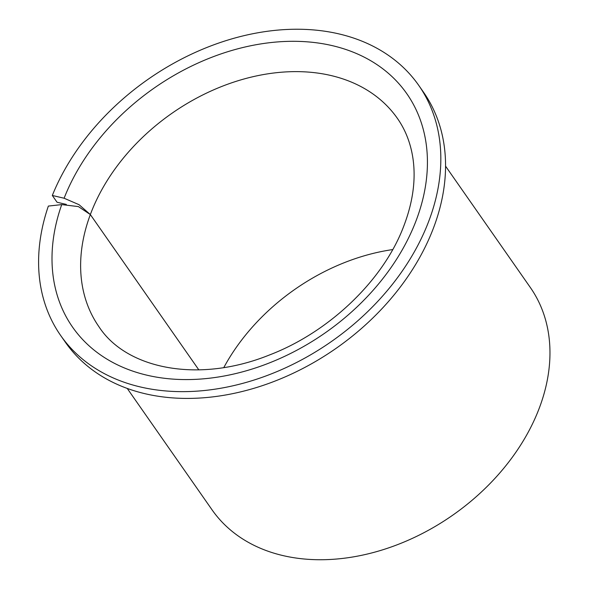 <?xml version="1.0" encoding="UTF-8"?>
<svg xmlns="http://www.w3.org/2000/svg" width="589" height="589" viewBox="0 0 589 589"><rect width="100%" height="100%" fill="white"/><g stroke="black" fill="none" stroke-linecap="round" stroke-linejoin="round"><path stroke-width="0.88" d="M392.716 249.574A181.994 133.313 -34.9 0 0 223.805 367.573M127.268 388.468L212.055 509.838A194.127 142.207 -34.9 0 0 379.772 550.708A194.127 142.207 -34.9 0 0 537.411 412.874A194.127 142.207 -34.9 0 0 530.336 287.498L445.549 166.127M48.357 206.076A218.386 159.98 -34.9 0 0 60.674 335.509A218.386 159.98 -34.9 0 0 249.361 381.488A218.386 159.98 -34.9 0 0 426.701 226.426A218.386 159.98 -34.9 0 0 418.742 85.376A218.386 159.98 -34.9 0 0 230.063 39.397A218.386 159.98 -34.9 0 0 52.723 194.458A218.386 159.98 -34.9 0 0 52.311 195.467L64.098 198.228L79.073 204.7L90.345 214.565L78.374 206.584L61.727 204.604L48.357 206.076M60.674 335.509L65.408 342.275A218.386 159.98 -34.9 0 0 254.087 388.261A218.386 159.98 -34.9 0 0 431.428 233.2A218.386 159.98 -34.9 0 0 423.476 92.149L418.742 85.376M66.314 204.412L57.037 202.241L52.311 195.467M198.839 369.885L90.345 214.565A181.994 133.313 -34.9 0 0 99.033 326.851C126.407 368.913 198.353 383.763 269.534 354.946C328.603 332.306 381.635 281.8 402.545 229.261C412.594 204.221 416.092 180.808 413.036 159.03C410.827 143.679 405.622 130.14 397.42 118.411A181.994 133.313 -34.9 0 0 240.187 80.089A181.994 133.313 -34.9 0 0 92.399 209.309A181.994 133.313 -34.9 0 0 90.345 214.565L198.839 369.885M61.727 204.604A203.831 149.311 -34.9 0 0 175.331 379.264A203.831 149.311 -34.9 0 0 414.236 225.366A203.831 149.311 -34.9 0 0 308.813 41.959A203.831 149.311 -34.9 0 0 65.188 195.526A203.831 149.311 -34.9 0 0 64.098 198.228"/></g></svg>
